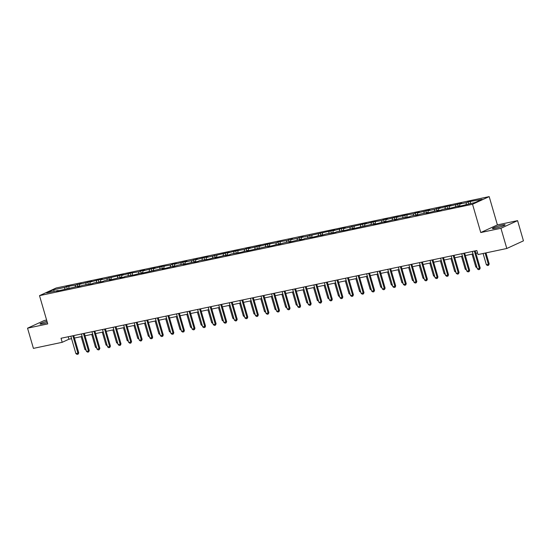 <?xml version="1.0" encoding="UTF-8"?>
<svg xmlns="http://www.w3.org/2000/svg" width="551" height="551" viewBox="0 0 551 551"><rect width="100%" height="100%" fill="white"/><g stroke="black" fill="none" stroke-linecap="round" stroke-linejoin="round"><path stroke-width="0.83" d="M46.959 321.254A6.598 0.696 -16.2 0 0 40.03 323.988A6.598 0.696 -16.2 0 0 42.861 323.754A6.598 0.696 -16.2 0 0 47.345 322.583M495.253 228.286A6.598 0.696 -16.2 0 0 501.844 226.427A6.598 0.696 -16.2 0 0 505.102 224.836A6.598 0.696 -16.2 0 0 502.271 225.063A6.598 0.696 -16.2 0 0 495.68 226.929A6.598 0.696 -16.2 0 0 492.422 228.52A6.598 0.696 -16.2 0 0 495.253 228.286M46.601 320.028L44.197 320.537L27.55 328.182L33.418 348.384L62.201 342.309L68.951 339.209L71.554 338.658M489.185 196.617L56.161 287.994L39.514 295.639L472.538 204.256L489.185 196.617L497.401 224.898L480.754 232.543L500.935 228.286L517.582 220.641L497.401 224.898M517.582 220.641L523.45 240.842L506.803 248.487L500.935 228.286M58.537 290.811L58.165 290.487L56.526 291.238L79.296 286.024L77.657 286.782L83.359 285.17L92.279 283.696L93.925 282.938L102.844 281.465L104.49 280.707L110.992 279.336L109.346 280.094L121.557 277.112L119.911 277.862L123.975 277.008L125.621 276.251L134.54 274.777L142.681 272.649L141.042 273.406L163.812 268.192L162.173 268.943L166.237 268.089L174.378 265.961L172.738 266.718L178.441 265.107L184.943 263.729L183.304 264.487L195.509 261.505L193.869 262.255L197.933 261.401L199.572 260.644L208.492 259.17L216.639 257.041L214.993 257.799L227.205 254.817L225.559 255.568L229.622 254.714L231.268 253.956L240.188 252.482L248.336 250.354L246.69 251.111L269.46 245.898L267.82 246.648L271.884 245.794L280.025 243.666L278.386 244.424L284.089 242.812L290.591 241.434L288.951 242.192L301.156 239.21L299.517 239.96L303.58 239.106L305.22 238.349L314.146 236.875L322.287 234.747L320.648 235.504L326.35 233.893L335.27 232.419L336.916 231.661L345.835 230.187L353.983 228.059L352.337 228.817L375.114 223.603L373.468 224.353L377.531 223.499L385.672 221.371L384.033 222.129L396.238 219.14L394.599 219.897L400.302 218.286L409.228 216.812L410.867 216.054L417.369 214.683L415.729 215.441L421.432 213.829L427.934 212.452L426.295 213.209L438.5 210.227L436.86 210.978L440.924 210.124L442.563 209.366L451.489 207.892L459.63 205.764L457.991 206.522L462.048 205.661L475.203 202.479L482.042 199.338L468.109 201.873L468.687 203.856M58.165 290.487L46.656 292.918L53.488 289.778L65.004 287.346L66.643 286.589L67.222 288.572M468.109 201.873L466.47 202.623L459.968 204.001L461.607 203.243L449.402 206.226L451.042 205.475L446.978 206.329L438.837 208.457L440.476 207.699L434.773 209.311L428.272 210.689L429.911 209.931L417.706 212.913L419.345 212.163L415.282 213.017L413.643 213.774L404.723 215.248L396.575 217.376L398.221 216.619L386.01 219.601L387.656 218.85L383.592 219.704L381.946 220.462L373.027 221.936L364.879 224.064L366.525 223.307L343.755 228.52L345.394 227.77L341.331 228.624L333.19 230.752L334.829 229.994L301.493 237.44L303.133 236.682L297.43 238.294L290.928 239.671L292.567 238.914L286.864 240.525L277.945 241.999L276.299 242.757L267.38 244.231L259.232 246.359L260.878 245.601L248.666 248.584L250.312 247.833L246.249 248.687L244.603 249.445L235.683 250.919L227.542 253.047L229.182 252.289L206.411 257.503L208.051 256.752L203.987 257.606L195.846 259.735L197.485 258.977L191.782 260.589L185.281 261.966L186.92 261.208L174.715 264.191L176.354 263.44L172.291 264.294L170.652 265.052L161.732 266.526L153.584 268.654L155.23 267.896L143.019 270.878L144.665 270.128L140.601 270.982L138.955 271.739L130.036 273.213L121.888 275.342L123.534 274.584L100.764 279.798L102.403 279.047L98.34 279.901L90.199 282.029L91.838 281.272L79.633 284.261L81.272 283.503L75.57 285.115L66.643 286.589M506.803 248.487L478.02 254.562L476.849 250.519L61.03 338.266L62.201 342.309M69.102 288.586L68.73 288.256M69.068 286.486L68.689 288.263M75.57 285.115L75.191 286.892M79.668 286.355L79.296 286.024M79.633 284.261L79.254 286.038M86.135 282.883L85.756 284.66M90.233 284.123L89.861 283.799M90.199 282.029L89.82 283.806M96.701 280.659L96.322 282.436M100.799 281.898L100.427 281.568M100.764 279.798L100.385 281.575M107.266 278.427L106.887 280.204M111.364 279.667L110.992 279.336M111.323 277.573L110.951 279.35M117.824 276.196L117.453 277.973M121.929 277.435L121.557 277.112M121.888 275.342L121.516 277.119M128.39 273.971L128.018 275.748M132.495 275.211L132.123 274.88M132.454 273.11L132.082 274.887M138.955 271.739L138.583 273.516M143.06 272.979L142.681 272.649M143.019 270.878L142.647 272.655M149.521 269.508L149.149 271.285M153.626 270.748L153.247 270.417M153.584 268.654L153.206 270.431M160.086 267.283L159.707 269.06M164.191 268.516L163.812 268.192M164.15 266.422L163.771 268.199M170.652 265.052L170.273 266.829M174.75 266.291L174.378 265.961M174.715 264.191L174.336 265.968M181.217 262.82L180.838 264.597M185.315 264.06L184.943 263.729M185.281 261.966L184.902 263.743M191.782 260.589L191.404 262.366M195.88 261.828L195.509 261.505M195.846 259.735L195.467 261.511M202.348 258.364L201.969 260.141M206.446 259.604L206.074 259.273M206.411 257.503L206.033 259.28M212.913 256.132L212.534 257.909M217.011 257.372L216.639 257.041M216.977 255.278L216.598 257.055M223.479 253.901L223.1 255.678M227.577 255.141L227.205 254.817M227.542 253.047L227.164 254.824M234.044 251.676L233.665 253.453M238.142 252.916L237.77 252.585M238.101 250.815L237.729 252.592M244.603 249.445L244.231 251.222M248.708 250.684L248.336 250.354M248.666 248.584L248.294 250.361M255.168 247.213L254.796 248.99M259.273 248.453L258.901 248.122M259.232 246.359L258.86 248.136M265.734 244.988L265.362 246.765M269.838 246.228L269.46 245.898M269.797 244.127L269.425 245.904M276.299 242.757L275.927 244.534M280.404 243.997L280.025 243.666M280.363 241.896L279.984 243.673M286.864 240.525L286.486 242.302M290.969 241.765L290.591 241.434M290.928 239.671L290.549 241.448M297.43 238.294L297.051 240.071M301.528 239.533L301.156 239.21M301.493 237.44L301.115 239.217M307.995 236.069L307.616 237.846M312.093 237.309L311.721 236.978M312.059 235.208L311.68 236.985M318.561 233.838L318.182 235.614M322.659 235.077L322.287 234.747M322.624 232.983L322.245 234.76M329.126 231.606L328.747 233.383M333.224 232.846L332.852 232.522M333.19 230.752L332.811 232.529M339.691 229.381L339.313 231.158M343.79 230.621L343.418 230.29M343.755 228.52L343.376 230.297M350.257 227.15L349.878 228.927M354.355 228.389L353.983 228.059M354.321 226.289L353.942 228.066M360.822 224.918L360.444 226.695M364.92 226.158L364.548 225.834M364.879 224.064L364.507 225.841M371.381 222.694L371.009 224.471M375.486 223.933L375.114 223.603M375.445 221.833L375.073 223.61M381.946 220.462L381.574 222.239M386.051 221.702L385.672 221.371M386.01 219.601L385.638 221.378M392.512 218.23L392.14 220.007M396.617 219.47L396.238 219.14M396.575 217.376L396.203 219.153M403.077 215.999L402.698 217.776M407.182 217.239L406.803 216.915M407.141 215.145L406.762 216.922M413.643 213.774L413.264 215.551M417.748 215.014L417.369 214.683M417.706 212.913L417.327 214.69M424.208 211.543L423.829 213.32M428.306 212.782L427.934 212.452M428.272 210.689L427.893 212.466M434.773 209.311L434.395 211.088M438.872 210.551L438.5 210.227M438.837 208.457L438.458 210.234M445.339 207.086L444.96 208.863M449.437 208.326L449.065 207.996M449.402 206.226L449.024 208.002M455.904 204.855L455.525 206.632M460.002 206.095L459.63 205.764M459.968 204.001L459.589 205.771M466.47 202.623L466.091 204.4M470.533 201.769L470.155 203.546M27.55 328.182L47.73 323.919L39.514 295.639M480.754 232.543L472.538 204.256M74.454 338.052L82.12 336.434M85.019 335.821L92.685 334.202M95.585 333.589L103.251 331.971M106.15 331.358L113.816 329.739M116.716 329.133L124.381 327.514M127.281 326.901L134.947 325.283M137.84 324.67L145.512 323.051M148.405 322.445L156.078 320.827M158.97 320.214L166.643 318.595M169.536 317.982L177.208 316.364M180.101 315.757L187.774 314.139M190.667 313.526L198.332 311.907M201.232 311.294L208.898 309.676M211.798 309.063L219.463 307.444M222.363 306.838L230.029 305.22M232.928 304.607L240.594 302.988M243.494 302.375L251.16 300.756M254.059 300.15L261.725 298.532M264.618 297.919L272.29 296.3M275.183 295.687L282.856 294.069M285.749 293.463L293.421 291.844M296.314 291.231L303.987 289.612M306.879 289L314.552 287.381M317.445 286.768L325.111 285.156M328.01 284.543L335.676 282.925M338.576 282.312L346.242 280.693M349.141 280.08L356.807 278.462M359.707 277.856L367.372 276.237M370.272 275.624L377.938 274.005M380.837 273.392L388.503 271.774M391.396 271.168L399.069 269.549M401.961 268.936L409.634 267.318M412.527 266.705L420.199 265.086M423.092 264.473L430.765 262.861M433.658 262.248L441.323 260.63M444.223 260.017L451.889 258.398M454.789 257.785L462.454 256.167M465.354 255.561L473.02 253.942M475.919 253.329L477.565 252.985M53.488 289.778L54.301 291.3M65.004 287.346L64.625 289.123M68.234 336.751L68.951 339.209M457.544 204.104L458.122 206.081M446.978 206.329L447.557 208.312M436.413 208.56L436.991 210.544M425.847 210.792L426.426 212.776M415.282 213.017L415.86 215M404.723 215.248L405.295 217.232M394.158 217.48L394.73 219.463M383.592 219.704L384.164 221.688M373.027 221.936L373.599 223.92M362.462 224.167L363.04 226.151M351.896 226.399L352.475 228.376M341.331 228.624L341.909 230.607M330.765 230.855L331.344 232.839M320.2 233.087L320.778 235.07M309.634 235.311L310.213 237.295M299.069 237.543L299.648 239.527M288.504 239.775L289.082 241.758M277.945 241.999L278.517 243.983M267.38 244.231L267.951 246.214M256.814 246.462L257.386 248.446M246.249 248.687L246.82 250.671M235.683 250.919L236.262 252.902M225.118 253.15L225.696 255.134M214.553 255.382L215.131 257.365M203.987 257.606L204.566 259.59M193.422 259.838L194 261.821M182.856 262.069L183.435 264.053M172.291 264.294L172.869 266.278M161.732 266.526L162.304 268.509M151.167 268.757L151.739 270.741M140.601 270.982L141.173 272.965M130.036 273.213L130.608 275.197M119.471 275.445L120.042 277.428M108.905 277.676L109.484 279.66M98.34 279.901L98.918 281.885M87.774 282.133L88.353 284.116M77.209 284.364L77.787 286.348M474.335 251.049L479.391 268.447L480.203 268.075L479.528 269.453L478.509 269.666L477.359 268.874L472.303 251.476M475.203 250.863L480.203 268.075M477.359 268.874L479.391 268.447L479.528 269.453M483.089 253.488L486.361 264.742L488.393 264.315L485.121 253.061M489.198 263.943L488.523 265.32L488.393 264.315L489.198 263.943L485.982 252.881M488.523 265.32L487.511 265.534L486.361 264.742M463.77 253.281L468.825 270.679L469.638 270.307L469.094 271.615L467.944 271.898L466.793 271.106L461.738 253.708M464.638 253.095L469.638 270.307M466.793 271.106L468.825 270.679L468.963 271.677M453.211 255.506L458.26 272.91L459.073 272.538L458.398 273.909L457.378 274.123L456.228 273.337L451.179 255.94M454.072 255.327L459.073 272.538M456.228 273.337L458.26 272.91L458.398 273.909M477.035 267.745L475.795 266.973L476.753 266.774M472.062 254.142L475.795 266.973M466.47 269.976L465.23 269.205L466.187 269.005M461.497 256.373L465.23 269.205M442.646 257.737L447.701 275.135L448.507 274.763L447.97 276.079L446.82 276.354L445.669 275.562L440.614 258.164M443.507 257.558L448.507 274.763M445.669 275.562L447.701 275.135L447.832 276.141M432.08 259.969L437.136 277.367L437.942 276.995L437.404 278.31L436.254 278.586L435.104 277.794L430.049 260.396M432.941 259.783L437.942 276.995M435.104 277.794L437.136 277.367L437.267 278.365M421.515 262.193L426.57 279.598L427.376 279.226L426.701 280.597L425.689 280.81L424.539 280.025L419.483 262.627M422.376 262.014L427.376 279.226M424.539 280.025L426.57 279.598L426.701 280.597M455.904 272.201L454.665 271.436L455.622 271.23M450.938 258.598L454.665 271.436M445.339 274.432L444.099 273.661L445.056 273.461M440.373 260.83L444.099 273.661M434.773 276.664L433.534 275.893L434.491 275.693M429.808 263.061L433.534 275.893M410.95 264.425L416.005 281.823L416.811 281.451L416.274 282.766L415.123 283.042L413.973 282.257L408.918 264.852M411.811 264.246L416.811 281.451M413.973 282.257L416.005 281.823L416.136 282.828M424.208 278.889L422.968 278.124L423.926 277.918M419.242 265.293L422.968 278.124M400.384 266.656L405.44 284.054L406.245 283.682L405.708 284.998L404.558 285.273L403.408 284.481L398.352 267.083M401.245 266.47L406.245 283.682M403.408 284.481L405.44 284.054L405.57 285.06M413.643 281.12L412.403 280.349L413.36 280.149M408.677 267.517L412.403 280.349M389.819 268.888L394.874 286.286L395.687 285.914L395.143 287.223L393.993 287.498L392.842 286.713L387.787 269.315M390.687 268.702L395.687 285.914M392.842 286.713L394.874 286.286L395.005 287.285M403.077 283.352L401.837 282.58L402.795 282.381M398.111 269.749L401.837 282.58M379.253 271.113L384.309 288.51L385.121 288.139L384.446 289.516L383.427 289.73L382.277 288.944L377.221 271.547M380.121 270.934L385.121 288.139M382.277 288.944L384.309 288.51L384.446 289.516M392.512 285.583L391.272 284.812L392.229 284.605M387.546 271.98L391.272 284.812M368.688 273.344L373.743 290.742L374.556 290.37L373.881 291.748L372.862 291.961L371.711 291.169L366.656 273.771M369.556 273.158L374.556 290.37M371.711 291.169L373.743 290.742L373.881 291.748M381.946 287.808L380.707 287.037L381.664 286.837M376.98 274.205L380.707 287.037M358.122 275.576L363.178 292.974L363.991 292.602L363.446 293.91L362.296 294.193L361.146 293.401L356.091 276.003M358.99 275.39L363.991 292.602M361.146 293.401L363.178 292.974L363.316 293.972M371.381 290.04L370.141 289.268L371.098 289.068M366.415 276.437L370.141 289.268M347.557 277.8L352.612 295.198L353.425 294.833L352.75 296.204L351.731 296.417L350.581 295.632L345.525 278.234M348.425 277.621L353.425 294.833M350.581 295.632L352.612 295.198L352.75 296.204M360.815 292.271L359.583 291.5L360.533 291.3M355.85 278.668L359.583 291.5M336.992 280.032L342.047 297.43L342.86 297.058L342.185 298.435L341.165 298.649L340.015 297.857L334.96 280.459M337.859 279.853L342.86 297.058M340.015 297.857L342.047 297.43L342.185 298.435M350.257 294.496L349.017 293.731L349.975 293.525M345.284 280.893L349.017 293.731M326.433 282.264L331.482 299.661L332.294 299.289L331.757 300.598L330.607 300.88L329.45 300.088L324.401 282.691M327.294 282.078L332.294 299.289M329.45 300.088L331.482 299.661L331.619 300.66M339.691 296.727L338.452 295.956L339.409 295.756M334.719 283.124L338.452 295.956M315.868 284.488L320.923 301.893L321.729 301.521L321.054 302.892L320.041 303.105L318.891 302.32L313.836 284.922M316.729 284.309L321.729 301.521M318.891 302.32L320.923 301.893L321.054 302.892M329.126 298.959L327.886 298.187L328.844 297.988M324.16 285.356L327.886 298.187M305.302 286.72L310.358 304.118L311.163 303.746L310.626 305.061L309.476 305.337L308.326 304.551L303.27 287.147M306.163 286.541L311.163 303.746M308.326 304.551L310.358 304.118L310.488 305.123M318.561 301.183L317.321 300.419L318.278 300.212M313.595 287.588L317.321 300.419M294.737 288.951L299.792 306.349L300.598 305.977L300.061 307.293L298.911 307.568L297.76 306.776L292.705 289.378M295.598 288.765L300.598 305.977M297.76 306.776L299.792 306.349L299.923 307.355M307.995 303.415L306.755 302.644L307.713 302.444M303.029 289.812L306.755 302.644M284.171 291.183L289.227 308.581L290.033 308.209L289.495 309.517L288.345 309.793L287.195 309.008L282.14 291.61M285.032 290.997L290.033 308.209M287.195 309.008L289.227 308.581L289.358 309.579M297.43 305.647L296.19 304.875L297.147 304.675M292.464 292.044L296.19 304.875M273.606 293.407L278.661 310.805L279.467 310.433L278.93 311.749L277.78 312.024L276.63 311.239L271.574 293.835M274.474 293.228L279.467 310.433M276.63 311.239L278.661 310.805L278.792 311.811M286.864 307.871L285.625 307.107L286.582 306.9M281.898 294.275L285.625 307.107M263.041 295.639L268.096 313.037L268.909 312.665L268.234 314.042L267.214 314.256L266.064 313.464L261.009 296.066M263.908 295.453L268.909 312.665M266.064 313.464L268.096 313.037L268.234 314.042M276.299 310.103L275.059 309.331L276.017 309.132M271.333 296.5L275.059 309.331M252.475 297.871L257.531 315.268L258.343 314.897L257.668 316.267L256.649 316.481L255.499 315.695L250.443 298.298M253.343 297.685L258.343 314.897M255.499 315.695L257.531 315.268L257.668 316.267M265.734 312.334L264.494 311.563L265.451 311.363M260.768 298.732L264.494 311.563M241.91 300.095L246.965 317.493L247.778 317.121L247.103 318.499L246.083 318.712L244.933 317.927L239.878 300.529M242.777 299.916L247.778 317.121M244.933 317.927L246.965 317.493L247.103 318.499M255.168 314.566L253.928 313.795L254.886 313.595M250.202 300.963L253.928 313.795M231.344 302.327L236.4 319.725L237.212 319.353L236.537 320.73L235.518 320.944L234.368 320.152L229.312 302.754M232.212 302.148L237.212 319.353M234.368 320.152L236.4 319.725L236.537 320.73M244.603 316.791L243.363 316.026L244.32 315.819M239.637 303.188L243.363 316.026M220.779 304.558L225.834 321.956L226.647 321.584L226.103 322.893L224.953 323.175L223.802 322.383L218.747 304.985M221.647 304.372L226.647 321.584M223.802 322.383L225.834 321.956L225.972 322.955M234.037 319.022L232.804 318.251L233.755 318.051M229.071 305.419L232.804 318.251M210.213 306.783L215.269 324.188L216.082 323.816L215.407 325.186L214.387 325.4L213.237 324.615L208.182 307.217M211.081 306.604L216.082 323.816M213.237 324.615L215.269 324.188L215.407 325.186M223.479 321.254L222.239 320.482L223.196 320.283M218.506 307.651L222.239 320.482M199.655 309.015L204.703 326.412L205.516 326.04L204.979 327.356L203.829 327.631L202.672 326.846L197.623 309.442M200.516 308.835L205.516 326.04M202.672 326.846L204.703 326.412L204.841 327.418M212.913 323.478L211.674 322.714L212.631 322.507M207.941 309.876L211.674 322.714M189.089 311.246L194.145 328.644L194.951 328.272L194.413 329.588L193.263 329.863L192.113 329.071L187.058 311.673M189.95 311.06L194.951 328.272M192.113 329.071L194.145 328.644L194.276 329.65M202.348 325.71L201.108 324.938L202.065 324.739M197.382 312.107L201.108 324.938M178.524 313.478L183.579 330.875L184.385 330.504L183.848 331.812L182.698 332.088L181.548 331.303L176.492 313.905M179.385 313.292L184.385 330.504M181.548 331.303L183.579 330.875L183.71 331.874M191.782 327.941L190.543 327.17L191.5 326.97M186.817 314.339L190.543 327.17M167.959 315.702L173.014 333.1L173.82 332.728L173.283 334.044L172.132 334.319L170.982 333.534L165.927 316.129M168.82 315.523L173.82 332.728M170.982 333.534L173.014 333.1L173.145 334.106M181.217 330.166L179.977 329.402L180.935 329.195M176.251 316.57L179.977 329.402M157.393 317.934L162.449 335.332L163.254 334.96L162.717 336.275L161.567 336.551L160.417 335.759L155.361 318.361M158.254 317.748L163.254 334.96M160.417 335.759L162.449 335.332L162.579 336.337M170.652 332.398L169.412 331.626L170.369 331.426M165.686 318.795L169.412 331.626M146.828 320.165L151.883 337.563L152.689 337.191L152.152 338.5L151.002 338.775L149.851 337.99L144.796 320.592M147.696 319.979L152.689 337.191M149.851 337.99L151.883 337.563L152.014 338.562M160.086 334.629L158.846 333.858L159.804 333.658M155.12 321.026L158.846 333.858M136.262 322.39L141.318 339.788L142.13 339.416L141.455 340.793L140.436 341.007L139.286 340.222L134.23 322.824M137.13 322.211L142.13 339.416M139.286 340.222L141.318 339.788L141.455 340.793M149.521 336.861L148.281 336.089L149.238 335.883M144.555 323.258L148.281 336.089M125.697 324.622L130.752 342.019L131.565 341.648L130.89 343.025L129.871 343.239L128.72 342.446L123.665 325.049M126.565 324.443L131.565 341.648M128.72 342.446L130.752 342.019L130.89 343.025M138.955 339.085L137.716 338.321L138.673 338.114M133.989 325.483L137.716 338.321M115.131 326.853L120.187 344.251L121 343.879L120.455 345.188L119.305 345.47L118.155 344.678L113.1 327.28M115.999 326.667L121 343.879M118.155 344.678L120.187 344.251L120.325 345.25M128.39 341.317L127.15 340.546L128.107 340.346M123.424 327.714L127.15 340.546M104.566 329.078L109.621 346.483L110.434 346.111L109.759 347.481L108.74 347.695L107.59 346.91L102.534 329.512M105.434 328.899L110.434 346.111M107.59 346.91L109.621 346.483L109.759 347.481M117.824 343.548L116.585 342.777L117.542 342.577M112.859 329.946L116.585 342.777M94.001 331.309L99.056 348.707L99.869 348.335L99.194 349.713L98.174 349.926L97.024 349.134L91.969 331.736M94.868 331.13L99.869 348.335M97.024 349.134L99.056 348.707L99.194 349.713M107.259 345.773L106.026 345.009L106.977 344.802M102.293 332.17L106.026 345.009M83.435 333.541L88.491 350.939L89.303 350.567L88.628 351.944L87.609 352.158L86.459 351.366L81.403 333.968M84.303 333.355L89.303 350.567M86.459 351.366L88.491 350.939L88.628 351.944M96.701 348.005L95.461 347.233L96.418 347.034M91.728 334.402L95.461 347.233M72.877 335.773L77.925 353.17L78.738 352.798L78.201 354.107L77.05 354.383L75.893 353.597L70.845 336.2M73.738 335.587L78.738 352.798M75.893 353.597L77.925 353.17L78.063 354.169M86.135 350.236L84.895 349.465L85.853 349.265M81.162 336.633L84.895 349.465"/></g></svg>
